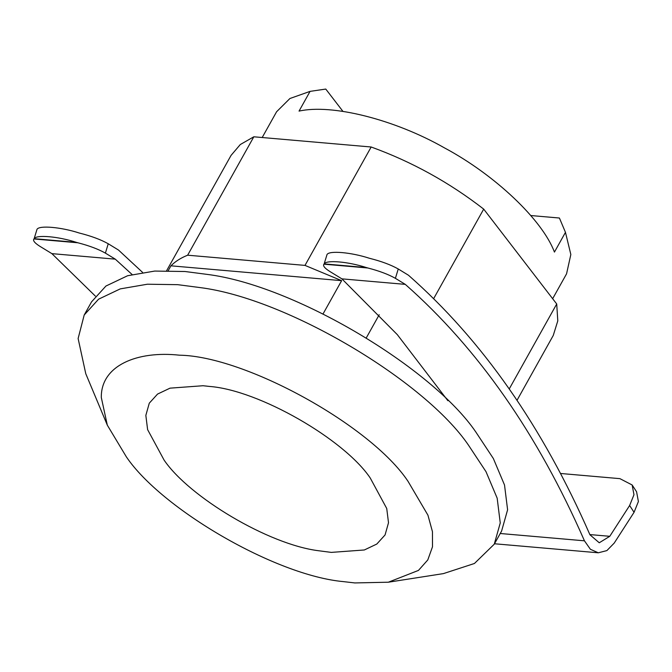 <?xml version="1.0" encoding="UTF-8"?>
<svg xmlns="http://www.w3.org/2000/svg" width="672" height="672" viewBox="0 0 672 672"><rect width="100%" height="100%" fill="white"/><g stroke="black" fill="none" stroke-linecap="round" stroke-linejoin="round"><path stroke-width="1.01" d="M37.002 229.337C39.152 225.179 61.06 227.086 79.237 233.016L79.615 233.117C91.35 236.082 100.892 239.635 108.242 243.768L105.395 253.117C98.389 249.161 89.216 245.708 77.876 242.777L76.381 242.357C58.204 236.426 36.296 234.528 34.154 238.686L37.002 229.337M77.876 242.777L33.911 238.955C32.55 240.769 35.255 243.65 42.017 247.607L51.895 253.638L95.365 296.1M398.252 268.976L395.396 278.326C388.391 274.369 379.218 270.917 367.878 267.994L366.391 267.565C348.214 261.643 326.306 259.736 324.156 263.894L327.012 254.554C329.154 250.387 351.061 252.294 369.239 258.224L369.617 258.325C381.36 261.29 390.902 264.844 398.252 268.976L408.492 275.251C482.126 340.082 542.606 426.594 589.94 534.778L599.256 542.774L609.773 536.306L629.63 505.512L633.973 494.726L632.15 484.982L619.912 478.649L560.566 473.483M367.878 267.994L323.912 264.172C322.552 265.978 325.256 268.859 332.018 272.815L341.897 278.855L397.312 334.639L447.888 400.722M142.582 272.395L118.49 250.043L108.242 243.768M132.082 274.504L115.273 259.148L105.395 253.117M632.15 484.982L636.577 491.778L638.4 501.522L634.057 512.308L614.2 543.11L606.875 550.595L598.307 552.796L590.394 549.276L584.447 540.817L500.237 533.501M395.396 278.326L405.275 284.365C477.977 348.474 537.701 433.961 584.447 540.817M115.273 259.148L51.895 253.638M405.275 284.365L341.897 278.855M370.247 478.019C344.257 439.328 258.913 390.079 209.454 386.434L203.036 385.728L170.016 388.156L157.55 394.078L149.285 403.175L145.841 415.388L147.613 429.626L164.102 460.102C189.101 496.919 268.464 544.547 318.696 550.754L331.313 552.392L364.333 549.973L376.799 544.051L385.064 534.954L388.508 522.74L386.736 508.494L370.247 478.019M342.947 111.384L325.769 89.065L310.069 91.375L289.909 98.515L276.587 111.762L262.189 137.525M552.653 298.712L566.563 273.823L570.839 254.503L565.463 232.344L554.442 252.084C542.287 219.744 494.819 174.779 444.402 147.848C394.724 119.532 332.01 103.681 299.04 111.107L310.069 91.375M388.332 582.212L443.436 573.602L474.432 563.489L494.264 544.186L500.254 522.942L497.171 498.17L485.999 471.668L468.485 445.175C425.015 381.142 286.986 298.309 199.626 287.524L177.694 284.668L147.361 284.222L120.263 288.884L98.582 299.183L84.202 315.008L78.12 338.512L85.772 373.716L107.318 425.158L126.336 456.817C161.423 508.897 275.52 575.534 343.493 581.624L354.816 582.935L388.332 582.212L418.463 570.41L427.787 559.936L432.491 546.815L432.449 531.644L427.93 515.172L408.013 481.303C370.952 425.519 245.297 356.16 179.533 355.194C136.987 350.566 100.825 365.61 101.304 397.496L107.318 425.158M494.264 544.186L501.614 531.031L507.604 509.788L504.521 485.016L493.349 458.514L475.835 432.02C432.365 367.987 294.336 285.155 206.984 274.369L185.044 271.513L154.72 271.068L127.621 275.73L105.941 286.028L91.552 301.854L84.202 315.008M565.463 232.344L559.406 218.022L530.779 215.536M168.21 270.69L170.932 265.818C175.3 261.433 180.869 257.888 187.648 255.2L304.996 265.398L341.636 280.661L323.106 313.816M170.932 265.818L341.636 280.661M366.358 337.756L379.218 314.74M231.076 155.375L240.299 144.53L253.823 136.794L187.648 255.2M253.823 136.794L371.171 147C411.802 161.734 449.308 182.431 483.697 209.11L556.718 303.988L557.794 320.863L553.258 335.454L517.02 400.302M556.718 303.988L509.242 388.937M371.171 147L304.996 265.398M483.697 209.11L433.65 298.654M634.057 512.308L629.63 505.512M609.773 536.306L589.848 534.576M76.381 242.357L34.154 238.686M366.391 267.565L324.156 263.894M494.5 543.766L598.307 552.796M166.631 270.682L231.067 155.383"/></g></svg>
